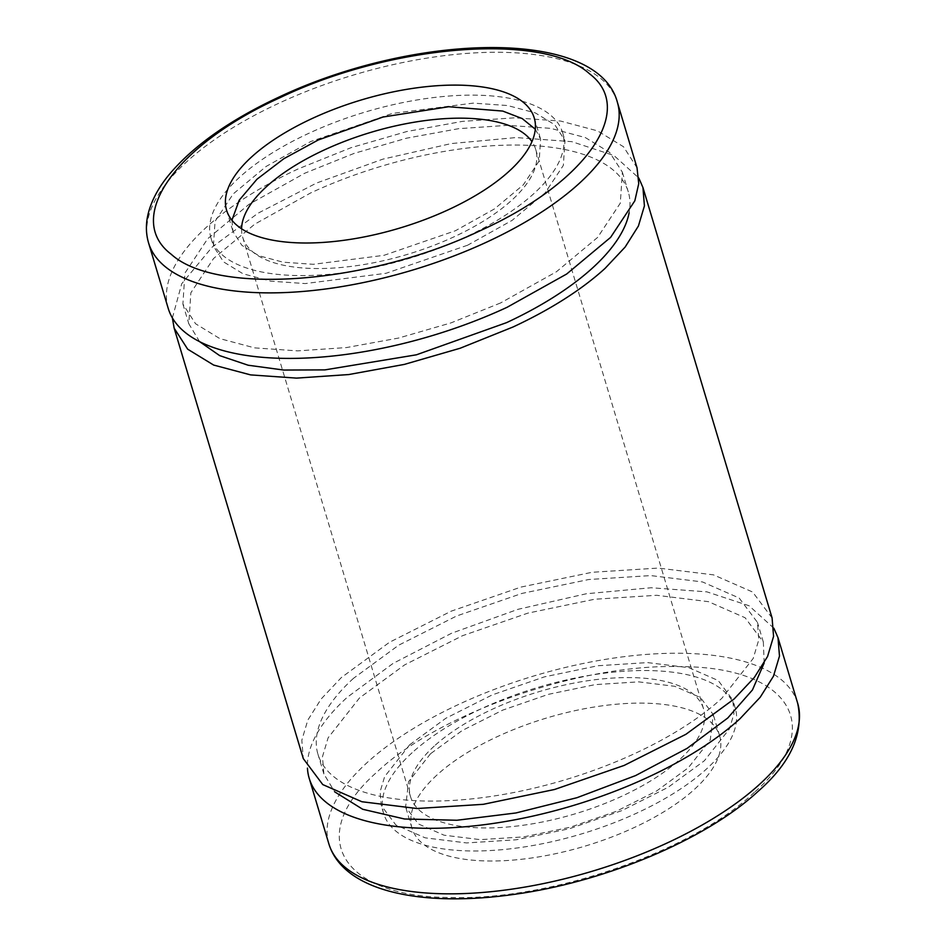 <?xml version="1.0" encoding="UTF-8"?>
<svg xmlns="http://www.w3.org/2000/svg" width="946" height="946" viewBox="0 0 946 946"><rect width="100%" height="100%" fill="white"/><g stroke="black" fill="none" stroke-linecap="round" stroke-linejoin="round"><path stroke-width="0.71" stroke-dasharray="4.73 3.55" d="M434.261 746.087A152.945 63.689 -16.7 0 0 410.54 796.709A152.945 63.689 -16.7 0 0 523.043 825.267A152.945 63.689 -16.7 0 0 679.796 759.437A152.945 63.689 -16.7 0 0 703.528 708.814A152.945 63.689 -16.7 0 0 591.025 680.257A152.945 63.689 -16.7 0 0 434.261 746.087M241.573 228.766A152.945 63.689 -16.7 0 0 242.708 237.304A152.945 63.689 -16.7 0 0 454.518 236.583A152.945 63.689 -16.7 0 0 511.975 200.032A152.945 63.689 -16.7 0 0 535.696 149.409A152.945 63.689 -16.7 0 0 531.948 141.652M467.584 245.227L386.027 273.299L305.18 283.575L270.769 281.163L243.039 273.784L223.552 261.876L213.406 246.102L215.061 221.317L233.224 193.895L266.193 166.413L310.82 141.486L392.377 113.414L473.225 103.126L507.635 105.55L535.377 112.929L554.864 124.837L564.999 140.611L563.343 165.384L545.18 192.818L512.212 220.3L467.584 245.227M409.713 744.75L384.632 776.631L380.126 791.684L381.238 805.507L395.842 824.971L425.18 837.837L466.579 842.933L516.244 839.776L569.646 828.661L621.889 810.604L668.207 787.261L704.356 760.773L729.437 728.893L733.942 713.84L732.831 700.016L718.227 680.552L688.889 667.687L647.49 662.59L597.825 665.748L544.423 676.863L492.18 694.92L445.862 718.25L409.713 744.75M465.184 237.233A183.536 76.425 163.3 0 1 211.005 238.108A183.536 76.425 163.3 0 1 308.42 133.492A183.536 76.425 163.3 0 1 562.598 132.617A183.536 76.425 163.3 0 1 465.184 237.233M412.113 752.744A183.536 76.425 -16.7 0 0 383.638 813.489A183.536 76.425 -16.7 0 0 518.645 847.77A183.536 76.425 -16.7 0 0 706.757 768.755A183.536 76.425 -16.7 0 0 735.231 708.01A183.536 76.425 -16.7 0 0 600.213 673.741A183.536 76.425 -16.7 0 0 412.113 752.744M535.294 129.2L540.627 139.216L539.185 160.891L523.28 184.896L494.439 208.936L455.393 230.753L384.029 255.314L313.292 264.312L283.173 262.196L258.908 255.739L241.857 245.321L232.988 231.51L231.924 220.217M430.525 753.749L408.577 781.633L405.609 806.903L418.38 823.942L444.064 835.2L480.284 839.646L523.741 836.891L570.462 827.159L616.177 811.372L656.701 790.939L688.333 767.762L710.28 739.867L713.249 714.608L700.478 697.569L674.805 686.311L638.574 681.853L595.117 684.62L548.396 694.34L502.681 710.139L462.156 730.56L430.525 753.749M436.922 775.058A160.595 66.87 -16.7 0 0 412.007 828.211A160.595 66.87 -16.7 0 0 530.138 858.199A160.595 66.87 -16.7 0 0 694.731 789.07A160.595 66.87 -16.7 0 0 719.646 735.917A160.595 66.87 -16.7 0 0 601.514 705.929A160.595 66.87 -16.7 0 0 436.922 775.058M168.234 308.431A244.718 101.908 163.3 0 1 298.12 168.944L351.037 147.682L406.863 131.518L462.44 121.372L514.659 117.812L560.54 121.041L597.529 130.867L623.509 146.748L637.025 167.785M773.852 628.191L749.031 605.724L706.946 591.865L651.144 587.75L586.295 593.757L517.864 609.354L451.597 633.241L393.063 663.418L347.182 697.332A244.718 101.908 -16.7 0 0 307.45 768.117M500.611 302.945L451.006 322.882L398.668 338.029L346.555 347.549L297.612 350.883L254.58 347.868L219.921 338.644L195.562 323.757L182.885 304.033L184.955 273.063L207.659 238.782L248.869 204.431L304.647 173.272L354.253 153.335L406.591 138.187L458.704 128.668L507.647 125.333L550.678 128.349L585.338 137.572L609.697 152.46L622.373 172.184L620.304 203.154L597.6 237.434L556.39 271.786L500.611 302.945M764.179 662.992L763.351 642.086L745.105 617.738L708.424 601.656L656.678 595.294L594.585 599.244L527.844 613.138L462.535 635.7L404.64 664.884L359.456 697.994L328.096 737.845L322.48 756.658L323.863 773.934L334.683 791.837M199.618 341.66L188.798 323.745L190.867 292.775L213.571 258.495L254.781 224.143L310.572 192.984A229.429 95.534 163.3 0 1 628.286 191.896A229.429 95.534 163.3 0 1 629.114 212.803M353.544 678.282A229.429 95.534 -16.7 0 0 317.951 754.222A229.429 95.534 -16.7 0 0 486.705 797.064A229.429 95.534 -16.7 0 0 721.845 698.302L753.193 658.463L758.822 639.638L757.439 622.373L739.181 598.026L702.511 581.944L650.765 575.582L588.672 579.531L521.932 593.426L456.622 615.988L398.727 645.172L353.544 678.282M172.385 317.927L181.715 283.741L212.117 247.143L257.998 213.228L316.532 183.051L382.799 159.165L451.23 143.567L516.078 137.56L571.881 141.675L613.966 155.534L638.787 178.002M772.09 617.975L752.614 592.019L713.497 574.861L658.298 568.073L592.078 572.283L520.879 587.099L451.218 611.163L389.468 642.287L341.27 677.62L321.108 699.047L307.817 720.119L301.821 740.198L303.299 758.621M754.4 792.31C692.165 851.329 550.643 900.521 451.68 897.506C340.761 897.553 304.127 835.732 377.253 771.818C439.476 712.799 581.01 663.607 679.961 666.623C790.891 666.575 827.514 728.396 754.4 792.31M617.371 102.251A244.718 101.908 -16.7 0 0 278.455 103.421A244.718 101.908 -16.7 0 0 148.569 242.897M328.865 843.856A244.718 101.908 163.3 0 1 366.835 762.866A244.718 101.908 163.3 0 1 617.643 657.529A244.718 101.908 163.3 0 1 797.667 703.221M410.54 796.709L242.708 237.304M703.528 708.814L535.696 149.409M211.005 238.108L213.406 246.102M562.598 132.617L564.999 140.611M383.638 813.489L381.238 805.507M735.231 708.01L732.831 700.016M226.591 210.201L232.988 231.51M534.23 117.907L540.627 139.216M412.007 828.211L405.609 806.903M719.646 735.917L713.249 714.608M182.885 304.033L188.798 323.745M622.373 172.184L628.286 191.896M323.863 773.934L317.951 754.222M763.351 642.086L757.439 622.373"/><path stroke-width="1.42" d="M531.948 141.652A152.945 63.689 -16.7 0 0 413.508 122.341A152.945 63.689 -16.7 0 0 266.441 186.681A152.945 63.689 -16.7 0 0 241.573 228.766M231.924 220.217L239.184 200.256L256.945 179.243L283.93 158.656L318.223 139.984L383.106 117.008L448.676 106.732L502.752 111.072L522.204 118.569L535.294 129.2M448.995 209.444A160.595 66.87 163.3 0 1 226.591 210.201A160.595 66.87 163.3 0 1 311.825 118.664A160.595 66.87 163.3 0 1 534.23 117.907A160.595 66.87 163.3 0 1 448.995 209.444M617.371 102.251L637.025 167.785L638.739 183.654L634.825 200.824L610.596 237.399L566.642 274.033L507.139 307.273A244.718 101.908 163.3 0 1 168.234 308.431L148.569 242.897A244.718 101.908 -16.7 0 0 487.474 241.738A244.718 101.908 -16.7 0 0 617.371 102.251C597.6 27.399 414.36 32.909 278.514 97.308C229.511 120.248 193.008 146.074 169.003 174.785C157.675 188.573 150.544 202.373 147.623 216.185C145.731 225.432 146.051 234.336 148.569 242.897M307.45 768.117A244.718 101.908 -16.7 0 0 309.212 778.333A244.718 101.908 -16.7 0 0 489.224 824.025A244.718 101.908 -16.7 0 0 740.032 718.688L760.194 697.261L773.473 676.189L779.48 656.11L778.002 637.687L773.852 628.191M334.683 791.837L362.708 809.268L404.51 818.988L456.906 820.253L515.901 812.969L577.001 797.691L635.57 775.59L687.127 748.345L727.758 718.014L752.448 689.941L764.179 662.992M629.114 212.803A229.429 95.534 163.3 0 1 506.524 322.657L416.406 354.809L324.916 369.886L283.753 370.052L248.148 365.227L219.673 355.613L199.618 341.66M638.787 178.002L642.937 187.497L644.415 205.921L638.42 225.999L625.129 247.072L604.967 268.498C581.4 289.866 550.761 309.366 513.051 326.985L460.146 348.246L404.32 364.411L348.731 374.557L296.524 378.116L250.631 374.9L213.654 365.061L187.675 349.18L174.147 328.144L172.385 317.927M174.147 328.144L303.299 758.621L322.763 784.577L361.892 801.735L417.08 808.523L483.311 804.313L554.51 789.496L624.171 765.42L685.921 734.297L734.12 698.976L754.281 677.549L767.561 656.477L773.568 636.398L772.09 617.975L642.937 187.497M280.087 97.663C174.75 145.246 123.879 218.479 171.261 254.297C216.811 295.85 369.023 284.131 480.745 230.446C586.071 182.862 636.942 109.63 589.559 73.812C544.021 32.259 391.798 43.977 280.087 97.663M328.865 843.856C343.457 891.487 421.478 907.864 515.7 894.147C606.504 881.424 706.78 839.067 758.444 791.022C790.927 762.547 804.005 733.28 797.667 703.221A244.718 101.908 163.3 0 1 759.697 784.21A244.718 101.908 163.3 0 1 508.889 889.559A244.718 101.908 163.3 0 1 328.865 843.856L309.212 778.333M797.667 703.221L778.002 637.687"/></g></svg>
